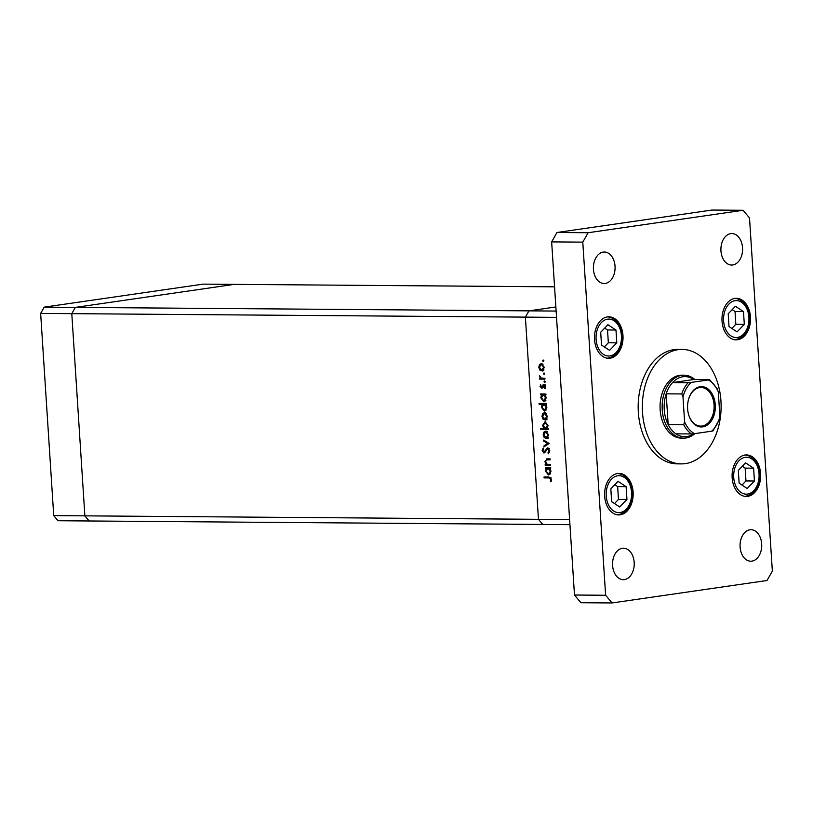<?xml version="1.0" encoding="UTF-8"?>
<svg xmlns="http://www.w3.org/2000/svg" width="813" height="813" viewBox="0 0 813 813"><rect width="100%" height="100%" fill="white"/><g stroke="black" fill="none" stroke-linecap="round" stroke-linejoin="round"><path stroke-width="1.22" d="M569.933 524.649L542.759 524.446L538.46 519.314L542.759 524.446L89.156 520.981L84.867 515.849L71.788 313.655L75.345 307.395L234.225 284.377L203.087 284.133L44.207 307.151L40.65 313.411L53.729 515.615L58.018 520.737L89.156 520.981L84.867 515.849L71.788 313.655L40.65 313.411M53.729 515.615L569.598 519.558L556.529 317.365L525.391 317.121L528.938 310.861L555.858 306.958L528.938 310.861L525.391 317.121L538.46 519.314L525.391 317.121L71.788 313.655L75.345 307.395L44.207 307.151M554.547 286.826L234.225 284.377L75.345 307.395L556.122 311.064M550.472 464.396L550.533 465.29L545.218 465.249L545.167 464.355L546.123 464.365L544.893 461.581L547.403 458.878L550.116 458.898L550.177 459.792L546.478 459.873L545.553 461.743L547.119 464.233L550.472 464.396M546.58 458.928L547.403 458.878M550.157 459.497L546.478 459.873M547.627 447.902L549.781 450.758L548.389 453.776L547.962 452.932L549.029 450.758L547.677 448.796L543.988 453.105L542.139 450.636L543.196 447.993L543.694 448.806L542.891 450.748L543.897 452.211L547.413 447.922M548.958 448.603L546.986 449.142M543.897 452.211L545.706 451.428M549.121 443.441L544.029 446.845L543.968 445.88L547.677 443.492L543.653 441.042L543.592 440.077L549.121 443.441M546.803 438.603L544.222 437.679L543.165 434.894L543.856 432.14L545.686 431.154L548.663 434.935L546.499 438.674M545.604 420.067L543.023 419.152L541.966 416.368L542.667 413.604L544.486 412.628L547.464 416.408L545.299 420.138M541.651 394.844L540.665 394.844L540.615 393.949L545.919 393.99L545.98 394.884L545.056 394.874L546.265 397.862L543.745 401.632L540.767 397.791L541.651 394.844L543.612 394.559L540.665 394.844M543.867 360.83L543.318 361.653L542.657 360.82L543.206 359.996L543.867 360.83L543.45 361.633M543.846 360.647L542.657 360.82L543.206 359.996M542.434 371.002L539.852 370.078L538.795 367.293L539.486 364.539L541.316 363.553L544.293 367.344L542.129 371.074M544.7 373.736L544.151 374.559L543.49 373.726L544.039 372.903L544.7 373.736L544.293 374.539M544.68 373.553L543.49 373.726L544.039 372.903M544.903 378.269L544.964 379.163L539.649 379.122L539.598 378.228L540.371 378.238L539.517 375.677L541.285 378.086L544.903 378.269M545.228 381.785L544.669 382.608L544.009 381.775L544.568 380.951L545.228 381.785L544.812 382.588M545.198 381.602L544.009 381.775L544.568 380.951M541.895 388.279L540.035 386.48L540.665 384.62L541.458 387.435L543.867 384.519L545.543 386.663L544.954 388.746L544.425 388.147L544.893 386.703L543.948 385.413L542.342 388.004M541.458 387.435L542.881 387.059M544.425 384.651L543.064 384.854L543.867 384.519M545.076 385.25L543.46 385.657M542.312 404.305L539.141 404.285L539.08 403.39L546.529 403.441L546.59 404.335L545.675 404.335L546.875 407.313L544.354 411.093L541.377 407.242L542.312 404.305L544.273 404.02L539.141 404.285M547.169 428.481L548.155 428.492L548.206 429.386L540.757 429.325L540.696 428.431L543.806 428.451L542.556 425.473L545.066 421.693L548.053 425.545L547.169 428.481M546.397 468.197L545.411 468.186L545.35 467.292L550.665 467.333L550.716 468.227L549.801 468.227L551.011 471.205L548.49 474.985L545.513 471.134L546.397 468.197L548.358 467.912L545.411 468.186M550.879 479.314L548.917 477.922L544.08 477.892L544.029 476.997L548.927 477.028L551.631 479.375L550.95 481.774L550.35 481.235L550.879 479.314L551.61 479.213M540.848 369.935L539.852 370.078M539.446 367.202L538.795 367.293M541.326 364.437L539.486 364.539M541.448 364.254L542.017 363.675M543.765 370.809L541.814 369.793M544.283 367.242L543.643 367.344L541.377 364.448L542.85 364.234M543.968 369.895L541.743 370.2L539.446 367.303L541.123 364.468L543.084 364.183M541.743 370.2L543.643 367.344M544.944 378.868L539.649 379.122M541.61 378.838L541.57 378.157M541.326 378.096L540.371 378.238M540.066 376.348L539.385 376.449M540.686 386.388L540.035 386.48M542.799 387.242L541.61 387.415M543.247 386.033L542.403 386.155M544.364 385.87L545.025 384.569M545.371 388.014L544.425 388.147M545.533 386.612L544.893 386.703M542.627 394.559L542.586 393.959M545.97 394.742L545.056 394.874M545.005 401.226L544.141 400.687M541.417 397.689L540.767 397.791M545.97 394.712L544.791 394.651M546.255 397.73L545.604 397.821L543.338 394.864L541.417 397.781L543.694 400.738L545.899 400.433M543.694 400.738L545.604 397.821M541.102 404L541.062 403.4M546.58 404.203L545.675 404.335M545.614 410.677L544.751 410.148M542.027 407.15L541.377 407.242M546.58 404.173L545.401 404.112M546.864 407.181L546.224 407.272L543.948 404.315L542.027 407.232L544.304 410.199L546.519 409.894M544.304 410.199L546.224 407.272M544.019 419.01L543.023 419.152M542.617 416.276L541.966 416.368M544.497 413.502L542.667 413.604M544.629 413.319L545.188 412.74M546.936 419.874L544.984 418.868M547.454 416.317L546.814 416.408L544.547 413.522L546.021 413.309M547.149 418.959L544.923 419.264L542.617 416.378L544.293 413.532L546.255 413.248M544.923 419.264L546.814 416.408M548.186 429.081L540.757 429.325M542.718 429.04L542.678 428.451M544.781 428.319L543.806 428.451M543.206 425.382L542.556 425.473M545.106 422.577L545.777 421.825M545.482 428.471L547.403 425.555L545.127 422.587L543.206 425.504L545.482 428.471L547.718 428.166M548.043 425.453L547.403 425.555M545.218 437.536L544.222 437.679M543.816 434.803L543.165 434.894M545.696 432.038L543.856 432.14M545.818 431.855L546.387 431.276M548.135 438.41L546.184 437.394M548.653 434.843L548.013 434.935L545.747 432.049L547.22 431.835M548.348 437.496L546.123 437.801L543.816 434.904L545.493 432.069L547.454 431.784M546.123 437.801L548.013 434.935M545.93 445.626L543.968 445.88M545.93 445.595L549.121 443.542M548.907 443.319L547.677 443.492M544.893 440.87L543.653 441.042M549.354 452.729L547.962 452.932M549.771 450.646L549.029 450.758M542.881 450.534L542.139 450.636M545.421 451.998L544.121 452.18M546.356 450.097L545.432 450.229M548.033 448.735L548.47 448.166M550.513 464.995L545.218 465.249M547.179 464.965L547.139 464.243M547.088 464.223L546.123 464.365M545.543 461.489L544.893 461.581M547.088 459.772L547.82 458.888M549.639 459.497L548.44 459.589L549.639 459.497M547.373 467.902L547.332 467.312M550.035 467.922L547.81 468.227L549.801 468.227M549.74 474.579L548.887 474.04M546.153 471.042L545.513 471.134M551.001 471.073L550.35 471.174L548.074 468.207L546.163 471.134L548.44 474.091L550.645 473.786M548.44 474.091L550.35 471.174M550.99 477.638L544.08 477.892M546.041 477.607L546.011 477.007M551.305 481.103L550.35 481.235M551.631 479.853L550.818 479.975M642.494 412.333A57.235 39.4 90.4 0 0 681.284 463.888A57.235 39.4 90.4 0 0 720.948 400.972A57.235 39.4 90.4 0 0 682.158 349.417A57.235 39.4 90.4 0 0 642.494 412.333M682.158 349.417L678.001 349.377A57.235 39.4 90.4 0 0 638.337 412.303A57.235 39.4 90.4 0 0 677.127 463.857L681.284 463.888M615.035 266.207A15.742 10.833 90.4 0 0 604.364 252.03A15.742 10.833 90.4 0 0 593.449 269.327A15.742 10.833 90.4 0 0 604.12 283.513A15.742 10.833 90.4 0 0 615.035 266.207M760.602 473.633A20.752 14.278 90.4 0 0 746.537 454.945A20.752 14.278 90.4 0 0 732.157 477.759A20.752 14.278 90.4 0 0 746.222 496.448A20.752 14.278 90.4 0 0 760.602 473.633M633.103 492.109A20.752 14.278 90.4 0 0 619.039 473.42A20.752 14.278 90.4 0 0 604.659 496.225A20.752 14.278 90.4 0 0 618.723 514.914A20.752 14.278 90.4 0 0 633.103 492.109M622.971 335.484A20.752 14.278 90.4 0 0 608.917 316.796A20.752 14.278 90.4 0 0 594.537 339.6A20.752 14.278 90.4 0 0 608.591 358.289A20.752 14.278 90.4 0 0 622.971 335.484M750.47 317.009A20.752 14.278 90.4 0 0 736.415 298.32A20.752 14.278 90.4 0 0 722.035 321.125A20.752 14.278 90.4 0 0 736.09 339.814A20.752 14.278 90.4 0 0 750.47 317.009M761.679 543.907A15.742 10.833 90.4 0 0 751.009 529.73A15.742 10.833 90.4 0 0 740.104 547.037A15.742 10.833 90.4 0 0 750.775 561.214A15.742 10.833 90.4 0 0 761.679 543.907M634.181 562.383A15.742 10.833 90.4 0 0 623.52 548.196A15.742 10.833 90.4 0 0 612.606 565.502A15.742 10.833 90.4 0 0 623.276 579.679A15.742 10.833 90.4 0 0 634.181 562.383M742.533 247.731A15.742 10.833 90.4 0 0 731.863 233.555A15.742 10.833 90.4 0 0 720.948 250.861A15.742 10.833 90.4 0 0 731.619 265.038A15.742 10.833 90.4 0 0 742.533 247.731M684.038 375.189L681.965 375.169A31.483 21.666 90.4 0 0 660.146 409.772A31.483 21.666 90.4 0 0 681.477 438.136L683.55 438.146A31.483 21.666 -89.6 0 1 662.219 409.793A31.483 21.666 -89.6 0 1 684.038 375.189A31.483 21.666 -89.6 0 1 694.871 379.519M743.082 210.282L588.114 232.731L582.789 242.132L605.624 595.258L612.057 602.951L767.015 580.502L772.35 571.102L749.515 217.975L743.082 210.282L711.934 210.049L556.976 232.498L551.651 241.898L574.486 595.025L580.919 602.718L612.057 602.951M588.114 232.731L556.976 232.498M582.789 242.132L551.651 241.898M605.624 595.258L574.486 595.025M609.587 350.352L616.813 342.842L615.98 330.027L607.921 324.722L600.695 332.243L601.529 345.058L609.587 350.352M604.354 346.917L608.348 342.771L607.514 329.956L604.679 328.096M607.514 329.956L615.98 330.027M608.348 342.771L616.813 342.842M619.709 506.987L626.945 499.467L626.112 486.652L618.053 481.357L610.827 488.867L611.65 501.682L619.709 506.987M614.486 503.552L618.469 499.406L617.646 486.591L614.811 484.731M617.646 486.591L626.112 486.652M618.469 499.406L626.945 499.467M737.086 331.887L744.312 324.367L743.478 311.552L735.419 306.257L728.194 313.767L729.027 326.582L737.086 331.887M731.852 328.442L735.846 324.306L735.013 311.491L732.178 309.621M735.013 311.491L743.478 311.552M735.846 324.306L744.312 324.367M747.208 488.511L754.444 481.001L753.61 468.186L745.551 462.882L738.326 470.402L739.149 483.217L747.208 488.511M741.984 485.076L745.968 480.93L745.145 468.115L742.31 466.256M745.145 468.115L753.61 468.186M745.968 480.93L754.444 481.001M687.615 408.807A20.173 13.892 -89.6 0 1 688.306 400.342A20.173 13.892 -89.6 0 1 703.093 386.754A20.173 13.892 -89.6 0 1 715.267 404.803A20.173 13.892 -89.6 0 1 704.221 426.54A20.173 13.892 -89.6 0 1 688.215 413.065A20.173 13.892 -89.6 0 1 687.615 408.807M688.184 412.923A19.319 13.303 90.4 0 0 700.674 426.114A19.319 13.303 90.4 0 0 714.058 404.874A19.319 13.303 90.4 0 0 700.969 387.476A19.319 13.303 90.4 0 0 688.276 400.474M717.066 388.838L718.296 391.836A28.618 19.705 90.4 0 0 708.336 379.935L691.233 382.415A28.618 19.705 90.4 0 0 682.981 396.947L681.751 393.949A30.051 20.681 -89.6 0 1 688.133 382.699L672.564 382.577A30.051 20.681 90.4 0 1 693.784 379.508L672.564 382.577A30.051 20.681 90.4 0 0 666.182 393.827A30.051 20.681 90.4 0 0 664.241 409.661A30.051 20.681 90.4 0 0 668.174 424.63A30.051 20.681 90.4 0 0 675.888 433.837A30.051 20.681 90.4 0 0 693.641 433.786M694.881 433.624A31.483 21.666 -89.6 0 1 683.55 438.146M681.751 393.949L666.182 393.827L668.174 424.63L683.743 424.752L684.587 421.774A28.618 19.705 90.4 0 0 694.546 433.675L711.649 431.195A28.618 19.705 90.4 0 0 719.901 416.652L718.296 391.836M682.981 396.947L684.587 421.774M694.546 433.675L691.457 433.959A30.051 20.681 -89.6 0 1 683.743 424.752M675.888 433.837L691.457 433.959M711.649 431.195L712.93 430.931L719.718 418.858L719.901 416.652M708.336 379.935L709.607 379.651L717.777 389.508M693.784 379.508L709.353 379.63M688.133 382.699L691.233 382.415M550.879 477.638L548.917 477.922M596.102 339.377A18.455 12.703 90.4 0 0 609.943 355.911A18.455 12.703 90.4 0 0 621.406 335.708A18.455 12.703 90.4 0 0 607.565 319.174A18.455 12.703 90.4 0 0 596.102 339.377M606.234 496.001A18.455 12.703 90.4 0 0 620.075 512.536A18.455 12.703 90.4 0 0 631.538 492.332A18.455 12.703 90.4 0 0 617.697 475.798A18.455 12.703 90.4 0 0 606.234 496.001M723.6 320.901A18.455 12.703 90.4 0 0 737.442 337.436A18.455 12.703 90.4 0 0 748.905 317.233A18.455 12.703 90.4 0 0 735.064 300.698A18.455 12.703 90.4 0 0 723.6 320.901M733.733 477.536A18.455 12.703 90.4 0 0 747.574 494.07A18.455 12.703 90.4 0 0 759.037 473.867A18.455 12.703 90.4 0 0 745.196 457.333A18.455 12.703 90.4 0 0 733.733 477.536M541.549 387.435L543.511 387.151M543.846 385.423L545.808 385.138M547.545 448.806L549.507 448.522M544.019 452.201L545.98 451.926M546.712 459.823L548.673 459.538M606.935 358.279C616.955 356.612 621.986 349.041 622.026 335.545C620.766 324.214 615.837 317.954 607.25 316.775M617.067 514.903C627.077 513.247 632.108 505.666 632.158 492.18C630.898 480.839 625.969 474.589 617.382 473.41M734.434 339.804C744.454 338.147 749.484 330.566 749.525 317.08C748.265 305.739 743.336 299.479 734.749 298.31M744.566 496.438C754.576 494.771 759.606 487.2 759.657 473.705C758.397 462.373 753.468 456.113 744.881 454.934"/></g></svg>
